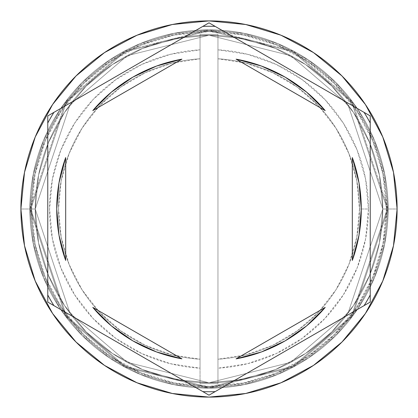 <?xml version="1.0" encoding="UTF-8"?>
<svg xmlns="http://www.w3.org/2000/svg" width="418" height="418" viewBox="0 0 418 418"><rect width="100%" height="100%" fill="white"/><g stroke="black" fill="none" stroke-linecap="round" stroke-linejoin="round"><path stroke-width="0.31" stroke-dasharray="2.09 1.57" d="M382.768 209L348.016 104.74L290.771 55.672L209 35.232L127.229 55.672L69.984 104.74L35.232 209L29.856 209L65.683 101.517L124.7 50.933L209 29.856L293.3 50.933L352.317 101.517L388.144 209L382.768 209L388.144 209L352.317 101.517L293.3 50.933L209 29.856L124.7 50.933L65.683 101.517L29.856 209L35.232 209L69.984 104.74L127.229 55.672L209 35.232L290.771 55.672L348.016 104.74L382.768 209L379.429 242.9L369.543 275.499L353.482 305.542L331.871 331.871L305.542 353.482L275.499 369.543L242.9 379.429L209 382.768L175.1 379.429L142.501 369.543L112.458 353.482L86.129 331.871L64.518 305.542L48.457 275.499L38.571 242.9L35.232 209L38.571 175.1L48.457 142.501L64.518 112.458L86.129 86.129L112.458 64.518L142.501 48.457L175.1 38.571L209 35.232L242.9 38.571L275.499 48.457L305.542 64.518L331.871 86.129L353.482 112.458L369.543 142.501L379.429 175.1L382.768 209L379.429 175.1L369.543 142.501L353.482 112.458L331.871 86.129L305.542 64.518L275.499 48.457L242.9 38.571L209 35.232L175.1 38.571L142.501 48.457L112.458 64.518L86.129 86.129L64.518 112.458L48.457 142.501L38.571 175.1L35.232 209L38.571 242.9L48.457 275.499L64.518 305.542L86.129 331.871L112.458 353.482L142.501 369.543L175.1 379.429L209 382.768L242.9 379.429L275.499 369.543L305.542 353.482L331.871 331.871L353.482 305.542L369.543 275.499L379.429 242.9L382.768 209L348.016 313.26L290.771 362.328L209 382.768L127.229 362.328L69.984 313.26L35.232 209L29.856 209A179.144 179.144 0 0 1 209 29.856A179.144 179.144 0 0 1 388.144 209A179.144 179.144 0 0 0 209 29.856A179.144 179.144 0 0 0 29.856 209A179.144 179.144 0 0 0 209 388.144A179.144 179.144 0 0 0 388.144 209A179.144 179.144 0 0 1 209 388.144A179.144 179.144 0 0 1 29.856 209L65.683 316.483L124.7 367.067L209 388.144L293.3 367.067L352.317 316.483L388.144 209L382.768 209L388.144 209L352.317 316.483L293.3 367.067L209 388.144L124.7 367.067L65.683 316.483L29.856 209L35.232 209L69.984 313.26L127.229 362.328L209 382.768L290.771 362.328L348.016 313.26L382.768 209L348.016 104.74L290.771 55.672L209 35.232L127.229 55.672L69.984 104.74L35.232 209L29.856 209L65.683 101.517L124.7 50.933L209 29.856L293.3 50.933L352.317 101.517L388.144 209L382.768 209L388.144 209L352.317 101.517L293.3 50.933L209 29.856L124.7 50.933L65.683 101.517L29.856 209L35.232 209L69.984 104.74L127.229 55.672L209 35.232L290.771 55.672L348.016 104.74L382.768 209L379.429 242.9L369.543 275.499L353.482 305.542L331.871 331.871L305.542 353.482L275.499 369.543L242.9 379.429L209 382.768L175.1 379.429L142.501 369.543L112.458 353.482L86.129 331.871L64.518 305.542L48.457 275.499L38.571 242.9L35.232 209L38.571 175.1L48.457 142.501L64.518 112.458L86.129 86.129L112.458 64.518L142.501 48.457L175.1 38.571L209 35.232L242.9 38.571L275.499 48.457L305.542 64.518L331.871 86.129L353.482 112.458L369.543 142.501L379.429 175.1L382.768 209L379.429 175.1L369.543 142.501L353.482 112.458L331.871 86.129L305.542 64.518L275.499 48.457L242.9 38.571L209 35.232L175.1 38.571L142.501 48.457L112.458 64.518L86.129 86.129L64.518 112.458L48.457 142.501L38.571 175.1L35.232 209L38.571 242.9L48.457 275.499L64.518 305.542L86.129 331.871L112.458 353.482L142.501 369.543L175.1 379.429L209 382.768L242.9 379.429L275.499 369.543L305.542 353.482L331.871 331.871L353.482 305.542L369.543 275.499L379.429 242.9L382.768 209L348.016 313.26L290.771 362.328L209 382.768L127.229 362.328L69.984 313.26L35.232 209L29.856 209A179.144 179.144 0 0 1 209 29.856A179.144 179.144 0 0 1 388.144 209A179.144 179.144 0 0 0 209 29.856A179.144 179.144 0 0 0 29.856 209A179.144 179.144 0 0 0 209 388.144A179.144 179.144 0 0 0 388.144 209A179.144 179.144 0 0 1 209 388.144A179.144 179.144 0 0 1 29.856 209L65.683 316.483L124.7 367.067L209 388.144L293.3 367.067L352.317 316.483L388.144 209L382.768 209L388.144 209L352.317 316.483L293.3 367.067L209 388.144L124.7 367.067L65.683 316.483L29.856 209L35.232 209L69.984 313.26L127.229 362.328L209 382.768L290.771 362.328L348.016 313.26L382.768 209L387.246 209L351.595 102.049L292.882 51.722L209 30.754L125.118 51.722L66.405 102.049L30.754 209L35.232 209L69.984 104.74L127.229 55.672L209 35.232L290.771 55.672L348.016 104.74L382.768 209L348.016 313.26L290.771 362.328L209 382.768L127.229 362.328L69.984 313.26L35.232 209L30.754 209L66.405 315.951L125.118 366.278L209 387.246L292.882 366.278L351.595 315.951L387.246 209L382.768 209L386.352 209A177.352 177.352 0 0 0 209 31.648A177.352 177.352 0 0 0 31.648 209L29.856 209A179.144 179.144 0 0 1 209 29.856A179.144 179.144 0 0 1 388.144 209A179.144 179.144 0 0 0 209 29.856A179.144 179.144 0 0 0 29.856 209L35.232 209A173.768 173.768 0 0 1 209 35.232A173.768 173.768 0 0 1 382.768 209L388.144 209A179.144 179.144 0 0 0 209 29.856A179.144 179.144 0 0 0 29.856 209L35.232 209A173.768 173.768 0 0 1 209 35.232A173.768 173.768 0 0 1 382.768 209A173.768 173.768 0 0 0 209 35.232A173.768 173.768 0 0 0 35.232 209A173.768 173.768 0 0 1 209 35.232A173.768 173.768 0 0 1 382.768 209A173.768 173.768 0 0 0 209 35.232A173.768 173.768 0 0 0 35.232 209A173.768 173.768 0 0 1 209 35.232A173.768 173.768 0 0 1 382.768 209L387.246 209L351.595 315.951L292.882 366.278L209 387.246L125.118 366.278L66.405 315.951L30.754 209L35.232 209L69.984 313.26L127.229 362.328L209 382.768L290.771 362.328L348.016 313.26L382.768 209L348.016 104.74L290.771 55.672L209 35.232L127.229 55.672L69.984 104.74L35.232 209L30.754 209L66.405 102.049L125.118 51.722L209 30.754L292.882 51.722L351.595 102.049L387.246 209L382.768 209L379.429 242.9L369.543 275.499L353.482 305.542L331.871 331.871L305.542 353.482L275.499 369.543L242.9 379.429L209 382.768L175.1 379.429L142.501 369.543L112.458 353.482L86.129 331.871L64.518 305.542L48.457 275.499L38.571 242.9L35.232 209L38.571 175.1L48.457 142.501L64.518 112.458L86.129 86.129L112.458 64.518L142.501 48.457L175.1 38.571L209 35.232L242.9 38.571L275.499 48.457L305.542 64.518L331.871 86.129L353.482 112.458L369.543 142.501L379.429 175.1L382.768 209A173.768 173.768 0 0 1 209 382.768A173.768 173.768 0 0 1 35.232 209A173.768 173.768 0 0 0 209 382.768A173.768 173.768 0 0 0 382.768 209L379.429 242.9L369.543 275.499L353.482 305.542L331.871 331.871L305.542 353.482L275.499 369.543L242.9 379.429L209 382.768L175.1 379.429L142.501 369.543L112.458 353.482L86.129 331.871L64.518 305.542L48.457 275.499L38.571 242.9L35.232 209L38.571 175.1L48.457 142.501L64.518 112.458L86.129 86.129L112.458 64.518L142.501 48.457L175.1 38.571L209 35.232L242.9 38.571L275.499 48.457L305.542 64.518L331.871 86.129L353.482 112.458L369.543 142.501L379.429 175.1L382.768 209A173.768 173.768 0 0 1 209 382.768A173.768 173.768 0 0 1 35.232 209A173.768 173.768 0 0 0 209 382.768A173.768 173.768 0 0 0 382.768 209A173.768 173.768 0 0 1 209 382.768A173.768 173.768 0 0 1 35.232 209L20.9 209A188.1 188.1 0 0 1 209 20.9A188.1 188.1 0 0 1 397.1 209L388.144 209A179.144 179.144 0 0 0 209 29.856A179.144 179.144 0 0 0 29.856 209A179.144 179.144 0 0 1 209 29.856A179.144 179.144 0 0 1 388.144 209A179.144 179.144 0 0 0 209 29.856A179.144 179.144 0 0 0 29.856 209A179.144 179.144 0 0 1 209 29.856A179.144 179.144 0 0 1 388.144 209A179.144 179.144 0 0 0 209 29.856A179.144 179.144 0 0 0 29.856 209A179.144 179.144 0 0 1 209 29.856A179.144 179.144 0 0 1 388.144 209A179.144 179.144 0 0 0 209 29.856A179.144 179.144 0 0 0 29.856 209A179.144 179.144 0 0 1 209 29.856A179.144 179.144 0 0 1 388.144 209A179.144 179.144 0 0 0 209 29.856A179.144 179.144 0 0 0 29.856 209A179.144 179.144 0 0 0 209 388.144A179.144 179.144 0 0 0 388.144 209A179.144 179.144 0 0 1 209 388.144A179.144 179.144 0 0 1 29.856 209L33.299 243.95L43.493 277.557L60.046 308.526L82.325 335.675L109.474 357.954L140.443 374.507L174.05 384.701L209 388.144L243.95 384.701L277.557 374.507L308.526 357.954L335.675 335.675L357.954 308.526L374.507 277.557L384.701 243.95L388.144 209L384.701 174.05L374.507 140.443L357.954 109.474L335.675 82.325L308.526 60.046L277.557 43.493L243.95 33.299L209 29.856L174.05 33.299L140.443 43.493L109.474 60.046L82.325 82.325L60.046 109.474L43.493 140.443L33.299 174.05L29.856 209L33.299 174.05L43.493 140.443L60.046 109.474L82.325 82.325L109.474 60.046L140.443 43.493L174.05 33.299L209 29.856L243.95 33.299L277.557 43.493L308.526 60.046L335.675 82.325L357.954 109.474L374.507 140.443L384.701 174.05L388.144 209L384.701 243.95L374.507 277.557L357.954 308.526L335.675 335.675L308.526 357.954L277.557 374.507L243.95 384.701L209 388.144L174.05 384.701L140.443 374.507L109.474 357.954L82.325 335.675L60.046 308.526L43.493 277.557L33.299 243.95L29.856 209A179.144 179.144 0 0 0 209 388.144A179.144 179.144 0 0 0 388.144 209A179.144 179.144 0 0 1 209 388.144A179.144 179.144 0 0 1 29.856 209L33.299 243.95L43.493 277.557L60.046 308.526L82.325 335.675L109.474 357.954L140.443 374.507L174.05 384.701L209 388.144L243.95 384.701L277.557 374.507L308.526 357.954L335.675 335.675L357.954 308.526L374.507 277.557L384.701 243.95L388.144 209L384.701 174.05L374.507 140.443L357.954 109.474L335.675 82.325L308.526 60.046L277.557 43.493L243.95 33.299L209 29.856L174.05 33.299L140.443 43.493L109.474 60.046L82.325 82.325L60.046 109.474L43.493 140.443L33.299 174.05L29.856 209A179.144 179.144 0 0 0 209 388.144A179.144 179.144 0 0 0 388.144 209A179.144 179.144 0 0 1 209 388.144A179.144 179.144 0 0 1 29.856 209L33.299 243.95L43.493 277.557L60.046 308.526L82.325 335.675L109.474 357.954L140.443 374.507L174.05 384.701L209 388.144L243.95 384.701L277.557 374.507L308.526 357.954L335.675 335.675L357.954 308.526L374.507 277.557L384.701 243.95L388.144 209L384.701 174.05L374.507 140.443L357.954 109.474L335.675 82.325L308.526 60.046L277.557 43.493L243.95 33.299L209 29.856L174.05 33.299L140.443 43.493L109.474 60.046L82.325 82.325L60.046 109.474L43.493 140.443L33.299 174.05L29.856 209A179.144 179.144 0 0 0 209 388.144A179.144 179.144 0 0 0 388.144 209A179.144 179.144 0 0 1 209 388.144A179.144 179.144 0 0 1 29.856 209A179.144 179.144 0 0 0 209 388.144A179.144 179.144 0 0 0 388.144 209L397.1 209A188.1 188.1 0 0 1 209 397.1A188.1 188.1 0 0 1 20.9 209L29.856 209A179.144 179.144 0 0 0 209 388.144A179.144 179.144 0 0 0 388.144 209L382.768 209A173.768 173.768 0 0 1 209 382.768A173.768 173.768 0 0 1 35.232 209L29.856 209A179.144 179.144 0 0 0 209 388.144A179.144 179.144 0 0 0 388.144 209L382.768 209M370.228 123.012L370.228 115.917L209 22.828L47.772 115.917L47.772 302.083L209 395.172L370.228 302.083L370.228 123.012L370.228 294.988M58.98 182.901A152.272 152.272 0 0 0 58.98 235.099M58.985 235.13A152.272 152.272 0 0 0 65.683 260.456L58.985 235.115L56.728 209L58.985 182.885L65.683 157.544A152.272 152.272 0 0 0 58.985 182.87M359.48 209A150.48 150.48 0 0 1 217.956 359.214A150.48 150.48 0 0 0 359.48 209L368.436 209A159.436 159.436 0 0 1 217.956 368.185L217.956 359.214A150.48 150.48 0 0 0 359.48 209A150.48 150.48 0 0 0 217.956 58.786L217.956 34.333L200.044 34.333L200.044 49.815L170.246 54.345L141.833 64.403L115.817 79.624L93.136 99.474L74.597 123.237L60.856 150.062L52.412 178.993L49.564 209L52.412 239.007L60.856 267.938L74.597 294.763L93.136 318.526L115.817 338.376L141.833 353.597L170.246 363.655L200.044 368.185L200.044 383.667L217.956 383.667L217.956 368.185L247.754 363.655L276.167 353.597L302.183 338.376L324.864 318.526L343.403 294.763L357.144 267.938L365.588 239.007L368.436 209L365.588 178.993L357.144 150.062L343.403 123.237L324.864 99.474L302.183 79.624L276.167 64.403L247.754 54.345L217.956 49.815A159.436 159.436 0 0 1 368.436 209L359.48 209A150.48 150.48 0 0 0 217.956 58.786A150.48 150.48 0 0 1 359.48 209L356.805 180.743L348.868 153.49L335.957 128.211L318.526 105.811L297.203 87.08L272.735 72.685L246.003 63.139L217.956 58.786L217.956 359.214L246.003 354.861L272.735 345.315L297.203 330.92L318.526 312.189L335.957 289.789L348.868 264.51L356.805 237.257L359.48 209M386.352 209L382.945 243.6L372.851 276.868L356.46 307.533L334.405 334.405L307.533 356.46L276.868 372.851L243.6 382.945L209 386.352L174.4 382.945L141.132 372.851L110.467 356.46L83.595 334.405L61.54 307.533L45.149 276.868L35.055 243.6L31.648 209L35.055 174.4L45.149 141.132L61.54 110.467L83.595 83.595L110.467 61.54L141.132 45.149L174.4 35.055L209 31.648L243.6 35.055L276.868 45.149L307.533 61.54L334.405 83.595L356.46 110.467L372.851 141.132L382.945 174.4L386.352 209L388.144 209A179.144 179.144 0 0 1 209 388.144A179.144 179.144 0 0 1 29.856 209L31.648 209A177.352 177.352 0 0 0 209 386.352A177.352 177.352 0 0 0 386.352 209M306.624 92.138L325.22 110.613A152.272 152.272 0 0 0 236.097 59.157L261.391 66.023L285.133 77.131M352.317 260.456A152.272 152.272 0 0 0 359.015 235.13L352.317 260.456L352.317 157.544L359.015 182.885A152.272 152.272 0 0 0 352.317 157.544L352.317 260.456M359.02 235.099A152.272 152.272 0 0 0 359.02 182.901M285.133 340.869L261.391 351.977L236.097 358.843A152.272 152.272 0 0 0 325.22 307.387L306.624 325.862M111.376 325.862L92.78 307.387A152.272 152.272 0 0 0 181.903 358.843L156.609 351.977L132.867 340.869M387.246 209L383.823 243.772L373.676 277.212L357.207 308.029L335.037 335.037L308.029 357.207L277.212 373.676L243.772 383.823L209 387.246L174.228 383.823L140.788 373.676L109.971 357.207L82.963 335.037L60.793 308.029L44.324 277.212L34.177 243.772L30.754 209L34.177 174.228L44.324 140.788L60.793 109.971L82.963 82.963L109.971 60.793L140.788 44.324L174.228 34.177L209 30.754L243.772 34.177L277.212 44.324L308.029 60.793L335.037 82.963L357.207 109.971L373.676 140.788L383.823 174.228L387.246 209L383.823 174.228L373.676 140.788L357.207 109.971L335.037 82.963L308.029 60.793L277.212 44.324L243.772 34.177L209 30.754L174.228 34.177L140.788 44.324L109.971 60.793L82.963 82.963L60.793 109.971L44.324 140.788L34.177 174.228L30.754 209L34.177 243.772L44.324 277.212L60.793 308.029L82.963 335.037L109.971 357.207L140.788 373.676L174.228 383.823L209 387.246L243.772 383.823L277.212 373.676L308.029 357.207L335.037 335.037L357.207 308.029L373.676 277.212L383.823 243.772L387.246 209M364.083 112.369L215.145 26.376M202.855 26.376L53.917 112.369M47.772 123.012L47.772 294.988M53.917 305.631L202.855 391.624M215.145 391.624L364.083 305.631M325.22 110.613L236.097 59.157L325.22 110.613M359.015 182.885L361.272 209L359.015 235.115M236.097 358.843L325.22 307.387L236.097 358.843M92.78 307.387L181.903 358.843L92.78 307.387M65.683 157.544L65.683 260.456L65.683 157.544M132.867 77.131L156.609 66.023L181.903 59.157L92.78 110.613L111.376 92.138M181.903 59.157A152.272 152.272 0 0 0 92.78 110.613L181.903 59.157M200.044 359.214L200.044 368.185A159.436 159.436 0 0 1 49.564 209A159.436 159.436 0 0 1 200.044 49.815L200.044 58.786A150.48 150.48 0 0 0 58.52 209A150.48 150.48 0 0 0 200.044 359.214A150.48 150.48 0 0 1 58.52 209A150.48 150.48 0 0 1 200.044 58.786A150.48 150.48 0 0 0 58.52 209A150.48 150.48 0 0 0 200.044 359.214L200.044 58.786L171.997 63.139L145.265 72.685L120.797 87.08L99.474 105.811L82.043 128.211L69.132 153.49L61.195 180.743L58.52 209L61.195 237.257L69.132 264.51L82.043 289.789L99.474 312.189L120.797 330.92L145.265 345.315L171.997 354.861L200.044 359.214L200.044 34.333L200.044 359.214M217.956 34.333L217.956 383.667L217.956 34.333L200.044 34.333L217.956 34.333L200.044 34.333L200.044 383.667L217.956 383.667L200.044 383.667L217.956 383.667L217.956 34.333"/><path stroke-width="0.63" d="M364.083 112.369A182.723 182.723 0 0 1 370.228 123.012L370.228 302.083L209 395.172L47.772 302.083L47.772 115.917L209 22.828L364.083 112.369A182.723 182.723 0 0 1 370.228 123.012M202.855 26.376A182.723 182.723 0 0 1 215.145 26.376L370.228 115.917L370.228 294.988A182.723 182.723 0 0 1 364.083 305.631L215.145 391.624A182.723 182.723 0 0 1 202.855 391.624L53.917 305.631A182.723 182.723 0 0 1 47.772 294.988L47.772 123.012A182.723 182.723 0 0 1 53.917 112.369L202.855 26.376A182.723 182.723 0 0 1 215.145 26.376M20.9 209A188.1 188.1 0 0 1 209 20.9A188.1 188.1 0 0 1 397.1 209A188.1 188.1 0 0 0 209 20.9A188.1 188.1 0 0 0 20.9 209L24.516 245.695L35.217 280.985L52.6 313.505L75.992 342.008L104.495 365.4L137.015 382.784L172.305 393.484L209 397.1L245.695 393.484L280.985 382.784L313.505 365.4L342.008 342.008L365.4 313.505L382.784 280.985L393.484 245.695L397.1 209L393.484 172.305L382.784 137.015L365.4 104.495L342.008 75.992L313.505 52.6L280.985 35.217L245.695 24.516L209 20.9L172.305 24.516L137.015 35.217L104.495 52.6L75.992 75.992L52.6 104.495L35.217 137.015L24.516 172.305L20.9 209A188.1 188.1 0 0 0 209 397.1A188.1 188.1 0 0 0 397.1 209A188.1 188.1 0 0 1 209 397.1A188.1 188.1 0 0 1 20.9 209M58.98 235.099A152.272 152.272 0 0 0 58.985 235.13L65.683 260.456A152.272 152.272 0 0 1 56.728 209A152.272 152.272 0 0 0 56.728 209.01A152.272 152.272 0 0 1 65.683 157.544L58.985 182.885A152.272 152.272 0 0 0 58.98 182.901M236.097 59.157A152.272 152.272 0 0 1 325.22 110.613L306.624 92.138L285.133 77.131L261.391 66.023L236.097 59.157L325.22 110.613L236.097 59.157M359.02 182.901A152.272 152.272 0 0 0 359.015 182.87L352.317 157.544A152.272 152.272 0 0 1 352.317 260.456L359.015 235.115A152.272 152.272 0 0 0 359.02 235.099M359.015 235.115L361.272 209A152.272 152.272 0 0 0 361.272 208.995L359.015 182.885M325.22 307.387A152.272 152.272 0 0 1 236.097 358.843L261.391 351.977L285.133 340.869L306.624 325.862L325.22 307.387L236.097 358.843L325.22 307.387M181.903 358.843A152.272 152.272 0 0 1 92.78 307.387L111.376 325.862L132.867 340.869L156.609 351.977L181.903 358.843L92.78 307.387L181.903 358.843M352.317 157.544L352.317 260.456L352.317 157.544M65.683 260.456L65.683 157.544L65.683 260.456M58.985 182.885L56.728 209L58.985 235.115M53.917 112.369A182.723 182.723 0 0 0 47.772 123.012M47.772 294.988A182.723 182.723 0 0 0 53.917 305.631M202.855 391.624A182.723 182.723 0 0 0 215.145 391.624M364.083 305.631A182.723 182.723 0 0 0 370.228 294.988M285.133 77.131L306.624 92.138M306.624 325.862L285.133 340.869M132.867 340.869L111.376 325.862M111.376 92.138L132.867 77.131L111.376 92.138L92.78 110.613A152.272 152.272 0 0 1 181.903 59.157L156.609 66.023L132.867 77.131M92.78 110.613L181.903 59.157L92.78 110.613"/></g></svg>
